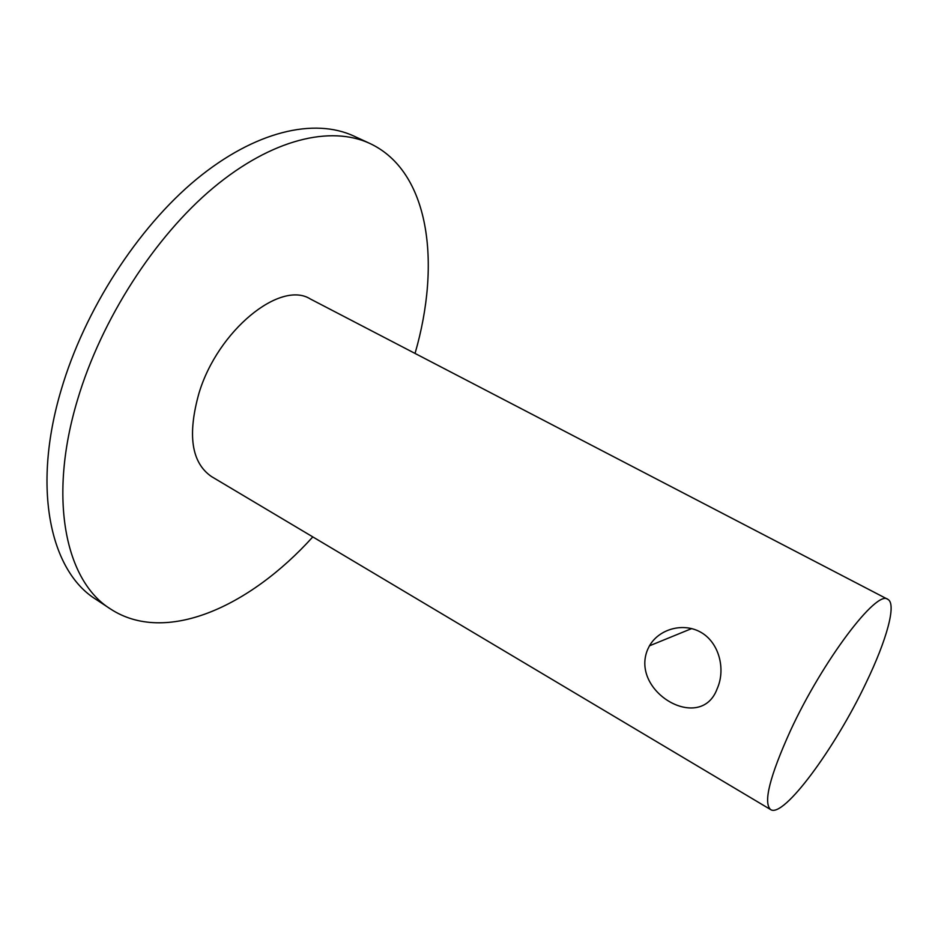 <?xml version="1.0" encoding="UTF-8"?>
<svg xmlns="http://www.w3.org/2000/svg" width="938" height="938" viewBox="0 0 938 938"><rect width="100%" height="100%" fill="white"/><g stroke="black" fill="none" stroke-linecap="round" stroke-linejoin="round"><path stroke-width="1.41" d="M369.83 143.444L353.837 136.057C314.418 117.742 255.206 130.851 196.359 179.334C137.675 227.864 84.572 310.021 61.169 389.95C31.693 488.85 50.593 571.195 95.746 599.218L110.438 608.938C65.812 581.267 47.592 499.004 77.549 399.729C101.351 319.495 154.676 236.798 213.289 187.799C272.043 138.824 330.88 125.34 369.83 143.444C429.381 171.197 441.411 262.523 415.042 353.438M717.136 688.809C700.721 733.516 629.539 691.494 647.771 649.225L649.471 645.825C659.215 628.753 683.72 622.082 701.413 632.599C719.059 643.046 725.355 668.348 717.851 687.12L717.136 688.809M790.464 730.632C822.673 660.762 876.948 589.205 887.794 599.323C896.857 603.697 886.691 640.185 866.055 682.864C835.324 747.903 783.488 818.511 770.626 809.576C763.098 802.846 769.711 776.523 790.464 730.632M770.626 809.576L211.402 476.504C191.458 462.645 187.307 434.88 198.973 393.21C217.792 330.399 280.415 279.911 310.337 298.976L887.794 599.323M312.811 536.899C249.356 607.167 165.369 644.981 110.438 608.938M691.705 628.566L649.471 645.825"/></g></svg>
